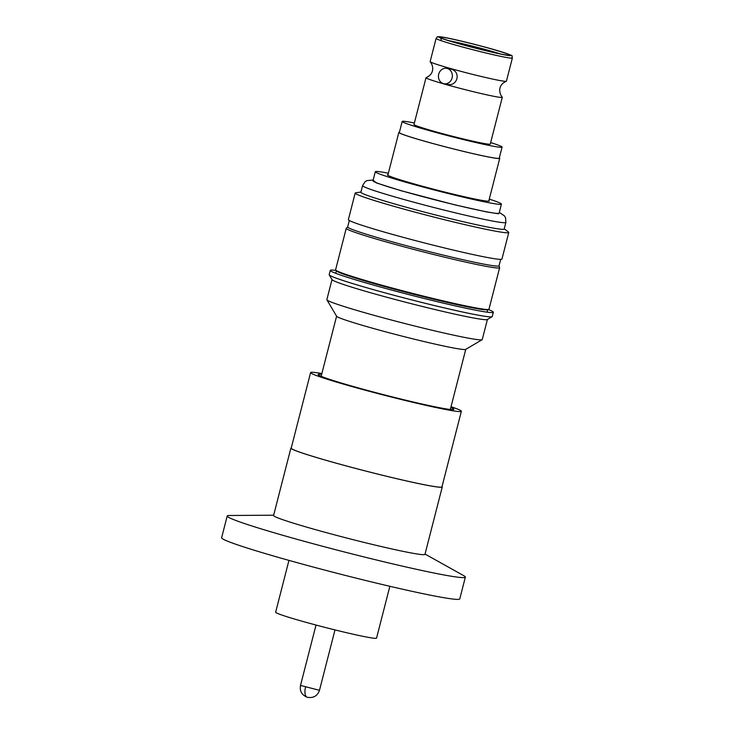 <?xml version="1.0" encoding="UTF-8"?>
<svg xmlns="http://www.w3.org/2000/svg" width="734" height="734" viewBox="0 0 734 734"><rect width="100%" height="100%" fill="white"/><g stroke="black" fill="none" stroke-linecap="round" stroke-linejoin="round"><path stroke-width="1.1" d="M505.68 54.922C498.67 53.931 473.201 47.793 458.337 43.508C440.684 38.407 435.849 36.379 443.822 37.452C450.841 38.443 476.311 44.581 491.174 48.857C508.818 53.967 513.662 55.986 505.68 54.922M506.304 81.281C497.817 84.915 498.79 92.998 502.23 97.154A39.379 1.835 -165.6 0 1 502.285 97.301A39.379 1.835 -165.6 0 1 497.836 97.026A39.379 1.835 -165.6 0 1 446.254 84.594A39.379 1.835 -165.6 0 1 426.004 77.712A39.379 1.835 -165.6 0 1 426.124 77.611C434.611 73.987 433.638 65.904 430.197 61.748A39.379 1.835 14.4 0 0 450.392 68.473A39.379 1.835 14.4 0 0 501.973 80.905A39.379 1.835 14.4 0 0 506.304 81.281A39.379 1.835 14.4 0 0 506.423 81.18L512.378 57.995A39.379 1.835 -165.6 0 1 507.928 57.72A39.379 1.835 -165.6 0 1 456.346 45.288A39.379 1.835 -165.6 0 1 436.097 38.407C438.556 36.498 434.4 36.434 442.666 37.131C452.227 38.618 479.761 45.37 496.579 50.343C517.92 57.316 510.607 54.885 512.378 57.995M288.948 560.391L275.645 612.22A52.086 2.422 14.4 0 0 302.436 621.322A52.086 2.422 14.4 0 0 376.551 638.13L389.855 586.301M442.033 486.569A78.134 3.633 -165.6 0 1 442.253 486.963A78.134 3.633 -165.6 0 1 331.08 461.75A78.134 3.633 -165.6 0 1 290.893 448.098A78.134 3.633 -165.6 0 1 291.279 447.859M442.253 486.963L424.949 554.372A78.134 3.633 -165.6 0 1 313.776 529.159A78.134 3.633 -165.6 0 1 273.58 515.507L290.893 448.098M425.023 554.06L463.787 575.704A122.936 5.716 -165.6 0 1 465.356 577.126A122.936 5.716 -165.6 0 1 290.444 537.462A122.936 5.716 -165.6 0 1 227.21 515.984A122.936 5.716 -165.6 0 1 229.265 515.488L273.663 515.204M465.356 577.126L459.768 598.898A122.936 5.716 -165.6 0 1 284.856 559.235A122.936 5.716 -165.6 0 1 221.622 537.756L227.21 515.984M436.097 38.407L430.142 61.592A39.379 1.835 14.4 0 0 430.197 61.748M446.703 84.153C457.493 87.585 461.704 71.207 450.593 69.033L449.933 68.886M443.455 83.621A7.817 6.936 99.2 0 1 438.62 74.556A7.817 6.936 99.2 0 1 446.648 68.345A7.817 6.936 99.2 0 1 447.336 68.501A7.817 6.936 99.2 0 1 452.172 77.565A7.817 6.936 99.2 0 1 444.134 83.768A7.817 6.936 99.2 0 1 443.455 83.621M502.285 97.301L490.275 144.075A39.379 1.835 -165.6 0 1 434.244 131.368A39.379 1.835 -165.6 0 1 413.994 124.486L426.004 77.712M402.186 121.459L399.342 132.551A51.573 2.395 14.4 0 0 425.867 141.561A51.573 2.395 14.4 0 0 499.239 158.195L502.084 147.112A51.573 2.395 -165.6 0 1 428.711 130.468A51.573 2.395 -165.6 0 1 402.186 121.459A51.573 2.395 -165.6 0 1 414.38 122.991M499.322 157.865A52.086 2.422 -165.6 0 1 499.744 158.324A52.086 2.422 -165.6 0 1 425.628 141.515A52.086 2.422 -165.6 0 1 398.837 132.414A52.086 2.422 -165.6 0 1 399.424 132.212M488.908 200.529A52.609 2.45 -165.6 0 1 489.321 200.997A52.609 2.45 -165.6 0 1 414.471 184.023A52.609 2.45 -165.6 0 1 387.405 174.83A52.609 2.45 -165.6 0 1 388.002 174.619M489.275 199.107A65.115 3.028 -165.6 0 1 501.432 204.098A65.115 3.028 -165.6 0 1 408.792 183.096A65.115 3.028 -165.6 0 1 375.294 171.719A65.115 3.028 -165.6 0 1 388.359 173.196M501.432 204.098L499.102 213.172A65.115 3.028 -165.6 0 1 406.462 192.17A65.115 3.028 -165.6 0 1 372.973 180.784L375.294 171.719M398.929 205.171A73.969 3.441 -165.6 0 1 360.88 192.244L362.578 185.638A73.969 3.441 -165.6 0 0 400.626 198.565A73.969 3.441 -165.6 0 0 455.438 212.86A73.969 3.441 -165.6 0 0 505.873 222.43L504.175 229.036A73.969 3.441 -165.6 0 1 398.929 205.171M504.221 228.852L508.387 231.962A79.281 3.688 -165.6 0 1 508.772 232.485A79.281 3.688 -165.6 0 1 395.975 206.905A79.281 3.688 -165.6 0 1 355.192 193.051A79.281 3.688 -165.6 0 1 355.779 192.776L360.935 192.06M508.772 232.485L501.955 259.038A79.281 3.688 -165.6 0 1 389.158 233.458A79.281 3.688 -165.6 0 1 348.375 219.604L355.192 193.051M500.689 259.35L499.037 265.809A78.134 3.633 -165.6 0 1 387.864 240.596A78.134 3.633 -165.6 0 1 347.677 226.944L349.329 220.494M499.047 265.754L499.625 267.58A79.18 3.679 -165.6 0 1 499.634 267.69A79.18 3.679 -165.6 0 1 386.974 242.137A79.18 3.679 -165.6 0 1 346.246 228.302A79.18 3.679 -165.6 0 1 346.31 228.21L347.687 226.889M499.634 267.69L488.972 309.188A79.18 3.679 -165.6 0 1 488.688 309.399A79.18 3.679 -165.6 0 1 480.027 308.629A79.18 3.679 -165.6 0 1 376.322 283.636A79.18 3.679 -165.6 0 1 335.741 270.13A79.18 3.679 -165.6 0 1 335.594 269.8L346.246 228.302M488.688 309.399L487.523 309.757A78.134 3.633 -165.6 0 1 478.972 309.005A78.134 3.633 -165.6 0 1 376.634 284.342A78.134 3.633 -165.6 0 1 336.585 271.011L335.741 270.13M488.294 309.519A84.181 3.918 -165.6 0 1 493.34 312.262A84.181 3.918 -165.6 0 1 493.211 312.418A84.181 3.918 -165.6 0 1 373.578 285.104A84.181 3.918 -165.6 0 1 330.318 270.598A84.181 3.918 -165.6 0 1 330.282 270.396A84.181 3.918 -165.6 0 1 336.034 270.424M493.34 312.262L492.248 316.547A84.181 3.918 -165.6 0 1 492.11 316.693A84.181 3.918 -165.6 0 1 372.477 289.379A84.181 3.918 -165.6 0 1 329.227 274.874A84.181 3.918 -165.6 0 1 329.181 274.672L330.282 270.396M492.11 316.693L487.303 319.529A80.217 3.734 -165.6 0 1 373.294 293.508A80.217 3.734 -165.6 0 1 332.071 279.672L329.227 274.874M487.413 319.474L482.256 339.548A80.217 3.734 -165.6 0 1 482.128 339.695A80.217 3.734 -165.6 0 1 368.119 313.666A80.217 3.734 -165.6 0 1 326.896 299.839A80.217 3.734 -165.6 0 1 326.859 299.646L332.007 279.571M482.128 339.695L465.668 349.402A66.675 3.101 -165.6 0 1 370.909 327.768A66.675 3.101 -165.6 0 1 336.64 316.281L326.896 299.839M321.648 374.377A70.051 3.257 14.4 0 0 318.161 374.67A70.051 3.257 14.4 0 0 370.734 391.295A70.051 3.257 14.4 0 0 445.923 408.856A70.051 3.257 14.4 0 0 453.722 409.48A70.051 3.257 14.4 0 0 450.814 407.544M310.601 372.569L291.196 448.171A77.822 3.615 14.4 0 0 331.227 461.769A77.822 3.615 14.4 0 0 441.951 486.881L461.365 411.279A77.822 3.615 -165.6 0 1 350.632 386.176A77.822 3.615 -165.6 0 1 310.601 372.569A77.822 3.615 -165.6 0 1 321.868 373.542M451.025 406.7A77.822 3.615 -165.6 0 1 461.365 411.279M490.661 142.579A51.573 2.395 -165.6 0 1 502.084 147.112M316.015 625.047L300.509 685.437L319.483 690.309C317.501 695.942 313.446 698.273 307.335 697.3A9.79 4.487 -74.2 0 1 305.546 687.152M506.662 55.197C502.992 54.756 481.66 50.132 457.814 43.425C434.427 36.792 436.611 36.003 442.85 37.168C446.52 37.617 467.842 42.233 491.697 48.939C515.084 55.573 512.901 56.371 506.662 55.197M499.267 212.53L498.514 213.796L486.881 211.979L455.163 204.933L401.122 190.73L376.395 182.931L373.138 180.142M448.346 40.553A34.067 1.587 -165.6 0 1 489.716 50.719A34.067 1.587 -165.6 0 1 500.606 53.977M300.509 685.437C299.527 691.098 301.802 695.052 307.335 697.3M441.244 39.728L440.629 37.773C433.977 36.847 490.395 52.912 505.506 54.885L508.515 55.298M373.166 180.023L366.972 180.582L365.018 181.775L362.578 185.638M449.933 68.877L446.648 68.345M387.827 175.288L398.837 132.414M336.411 270.818L335.768 273.314M321.153 376.313L336.594 316.189M450.318 409.48L465.751 349.356M487.771 309.684L487.128 312.17M505.873 222.43L505.598 217.879L504.46 215.888L499.304 212.41M488.734 201.199L499.744 158.324M447.419 84.309L444.134 83.768M334.988 629.919L319.483 690.309"/></g></svg>
